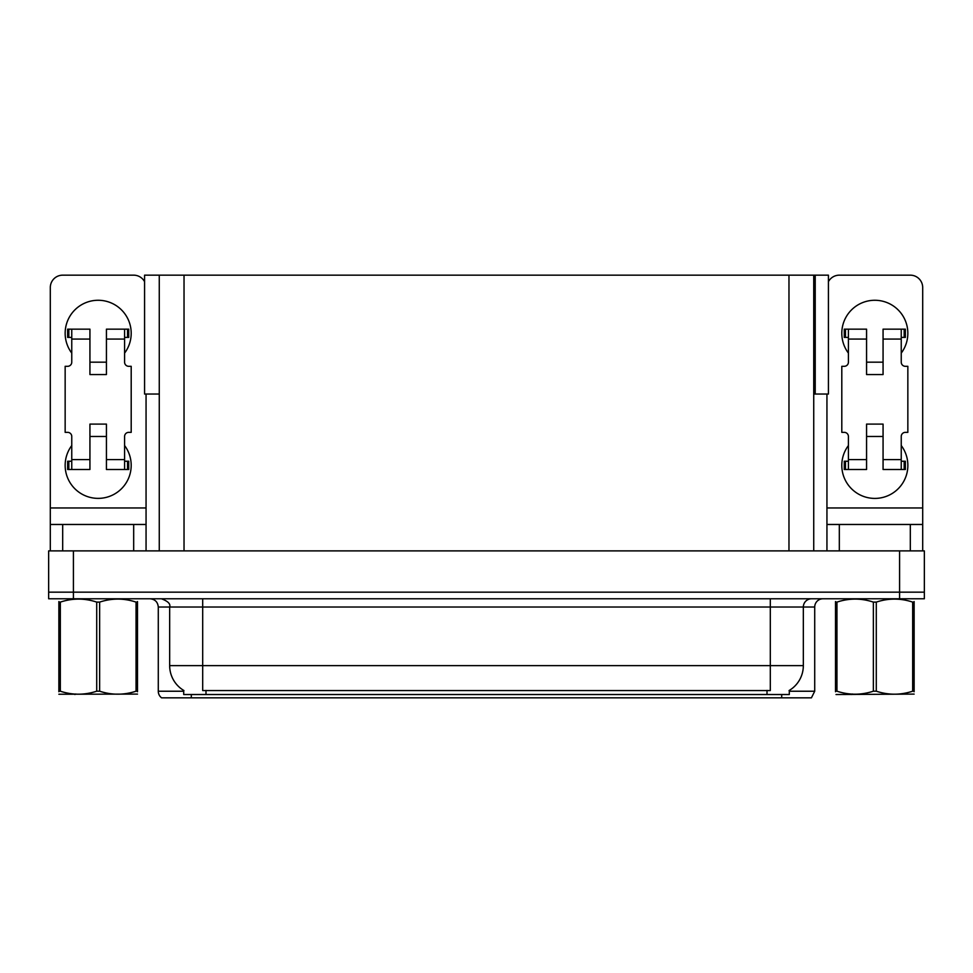 <?xml version="1.0" encoding="UTF-8"?>
<svg xmlns="http://www.w3.org/2000/svg" width="973" height="973" viewBox="0 0 973 973"><rect width="100%" height="100%" fill="white"/><g stroke="black" fill="none" stroke-linecap="round" stroke-linejoin="round"><path stroke-width="1.46" d="M813.732 394.041L828.424 394.041L828.424 275.164L813.732 275.164L813.732 550.888M813.732 275.164L144.576 275.164L144.576 394.041L159.268 394.041M815.216 394.041L815.216 275.164M789.298 690.416L789.298 694.527L183.702 694.527L183.702 690.416M73.413 598.772L924.35 598.772L924.35 592.168L48.65 592.168L48.65 550.888L73.413 550.888L73.413 592.168L48.65 592.168L48.65 598.772L73.413 598.772L73.413 592.168L924.35 592.168L924.35 550.888L73.413 550.888M159.268 275.164L159.268 550.888M789.298 691.231L814.717 691.231L814.717 607.03A8.258 8.258 0 0 1 822.976 598.772M814.717 691.231L811.421 697.836L161.579 697.836A8.258 8.258 0 0 1 158.283 691.231L158.283 607.03C157.784 602.007 155.035 599.259 150.024 598.772M766.675 697.836L206.325 697.836M183.946 690.562A28.898 28.898 0 0 1 169.667 665.641L202.688 665.641L202.688 690.562L770.312 690.562L770.312 665.641L803.333 665.641L803.333 607.03A8.258 8.258 0 0 1 811.591 598.772M169.667 665.641L169.667 607.03L158.283 607.03M789.054 690.562A28.898 28.898 0 0 0 803.333 665.641M71.759 353.102A33.021 33.021 0 0 1 98.176 300.268A33.021 33.021 0 0 1 124.593 353.102M133.678 550.888L133.678 524.471L62.686 524.471L62.686 550.888M144.576 281.671A12.381 12.381 0 0 0 133.678 275.164L62.686 275.164A12.381 12.381 0 0 0 50.304 287.558L50.304 507.967L146.059 507.967L146.059 550.888M124.593 445.549A33.021 33.021 0 0 1 75.967 489.796A33.021 33.021 0 0 1 71.759 445.549M106.434 374.556L89.93 374.556L89.93 339.066L71.759 339.066L71.759 362.175A4.123 4.123 0 0 1 67.636 366.31L65.155 366.31L65.155 432.353L67.636 432.353A4.123 4.123 0 0 1 71.759 436.476L71.759 459.584L89.93 459.584L89.93 424.094L106.434 424.094L106.434 459.584L124.593 459.584L124.593 436.476A4.123 4.123 0 0 1 128.728 432.353L131.197 432.353L131.197 366.31L128.728 366.31A4.123 4.123 0 0 1 124.593 362.175L124.593 339.066L106.434 339.066L106.434 374.556L89.93 374.556M146.059 394.041L146.059 507.967M50.304 550.888L50.304 524.471L62.686 524.471M133.678 524.471L146.059 524.471M50.304 524.471L50.304 507.967M848.407 353.102A33.021 33.021 0 0 1 874.824 300.268A33.021 33.021 0 0 1 901.241 353.102M910.314 550.888L910.314 524.471L839.322 524.471L839.322 550.888M826.941 394.041L826.941 507.967L922.696 507.967L922.696 287.558A12.381 12.381 0 0 0 910.314 275.164L839.322 275.164A12.381 12.381 0 0 0 828.424 281.671M901.241 445.549A33.021 33.021 0 0 1 852.603 489.796A33.021 33.021 0 0 1 848.407 445.549M883.07 374.556L866.566 374.556L866.566 339.066L848.407 339.066L848.407 362.175A4.123 4.123 0 0 1 844.272 366.31L841.803 366.31L841.803 432.353L844.272 432.353A4.123 4.123 0 0 1 848.407 436.476L848.407 459.584L866.566 459.584L866.566 424.094L883.07 424.094L883.07 459.584L901.241 459.584L901.241 436.476A4.123 4.123 0 0 1 905.364 432.353L907.845 432.353L907.845 366.31L905.364 366.31A4.123 4.123 0 0 1 901.241 362.175L901.241 339.066L883.07 339.066L883.07 374.556L866.566 374.556M826.941 550.888L826.941 524.471L839.322 524.471M910.314 524.471L922.696 524.471L922.696 550.888M922.696 507.967L922.696 524.471M826.941 524.471L826.941 507.967M106.434 436.476L89.93 436.476M106.434 339.066L106.434 329.154L124.593 329.154L124.593 339.066M71.759 337.412L68.828 337.412L68.828 329.154L89.93 329.154L89.93 339.066M124.593 459.584L124.593 469.497L106.434 469.497L106.434 459.584M89.93 459.584L89.93 469.497L71.759 469.497L71.759 459.584M124.593 461.238L128.728 461.238L128.728 469.497L124.593 469.497M68.828 329.154L67.636 329.154L67.636 337.412L68.828 337.412M71.759 339.066L71.759 329.154M71.759 469.497L67.636 469.497L67.636 461.238L71.759 461.238M124.593 329.154L127.536 329.154L127.536 337.412L124.593 337.412M127.536 337.412L128.728 337.412L128.728 329.154L127.536 329.154M883.07 436.476L866.566 436.476M883.07 339.066L883.07 329.154L901.241 329.154L901.241 339.066M848.407 337.412L845.464 337.412L845.464 329.154L866.566 329.154L866.566 339.066M901.241 459.584L901.241 469.497L883.07 469.497L883.07 459.584M866.566 459.584L866.566 469.497L848.407 469.497L848.407 459.584M901.241 461.238L905.364 461.238L905.364 469.497L901.241 469.497M845.464 329.154L844.272 329.154L844.272 337.412L845.464 337.412M848.407 339.066L848.407 329.154M848.407 469.497L844.272 469.497L844.272 461.238L848.407 461.238M901.241 329.154L904.172 329.154L904.172 337.412L901.241 337.412M904.172 337.412L905.364 337.412L905.364 329.154L904.172 329.154M137.497 694.102L58.867 694.236M137.497 691.73L137.497 691.195C137.497 695.184 137.497 695.184 137.497 691.195L136.038 691.195L136.038 602.105C123.948 598.103 111.822 598.103 99.635 602.105L96.716 602.105C84.639 598.103 72.513 598.103 60.326 602.105L58.867 602.105C58.867 598.103 58.867 598.103 58.867 602.105L58.867 601.569M99.635 602.105L99.635 691.195C111.725 695.184 123.851 695.184 136.038 691.195M99.635 691.195L96.716 691.195L96.716 602.105M137.497 601.569L137.497 602.105C137.497 598.103 137.497 598.103 137.497 602.105L136.038 602.105M137.497 602.105L137.497 691.195M60.326 602.105L60.326 691.195L58.867 691.195L58.867 602.105M60.326 691.195C72.403 695.184 84.542 695.184 96.716 691.195M58.867 691.195C58.867 695.184 58.867 695.184 58.867 691.195L58.867 691.73M912.674 602.105L914.134 602.105C914.134 598.103 914.134 598.103 914.134 602.105L914.134 691.195C914.134 695.184 914.134 695.184 914.134 691.195L912.674 691.195L912.674 602.105C900.597 598.103 888.458 598.103 876.284 602.105L873.365 602.105C861.275 598.103 849.149 598.103 836.962 602.105L835.503 602.105C835.503 598.103 835.503 598.103 835.503 602.105L835.503 601.569M914.134 694.102L836.026 694.527M914.134 691.73L914.134 601.569M876.284 602.105L876.284 691.195C888.361 695.184 900.487 695.184 912.674 691.195M876.284 691.195L873.365 691.195L873.365 602.105M836.962 602.105L836.962 691.195L835.503 691.195L835.503 602.105M836.962 691.195C849.052 695.184 861.178 695.184 873.365 691.195M835.503 691.195C835.503 695.184 835.503 695.184 835.503 691.195L835.503 691.73M899.587 550.888L899.587 598.772M184.031 275.164L184.031 550.888M788.969 275.164L788.969 550.888M767.004 694.527L767.004 690.416M205.996 694.527L205.996 690.416M814.717 607.03L169.667 607.03C170.762 603.99 168.001 601.229 161.409 598.772M781.696 697.836L781.696 694.527M191.304 694.527L191.304 697.836M158.283 691.231L183.702 691.231M770.312 598.772L770.312 665.641L202.688 665.641L202.688 598.772M127.536 461.238L127.536 469.497M68.828 469.497L68.828 461.238M904.172 461.238L904.172 469.497M845.464 469.497L845.464 461.238M106.434 362.175L89.93 362.175M883.07 362.175L866.566 362.175M75.821 693.992L74.897 694.527L75.821 693.992M852.457 693.992L851.545 694.527L852.457 693.992"/></g></svg>
